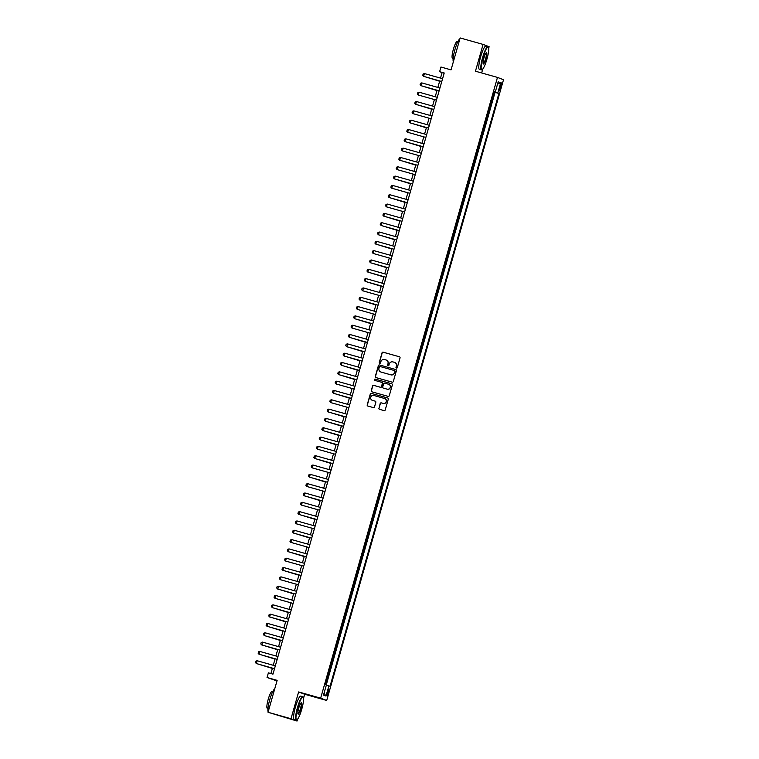 <?xml version="1.0" encoding="UTF-8"?>
<svg xmlns="http://www.w3.org/2000/svg" width="759" height="759" viewBox="0 0 759 759"><rect width="100%" height="100%" fill="white"/><g stroke="black" fill="none" stroke-linecap="round" stroke-linejoin="round"><path stroke-width="1.14" d="M396.454 368.115A0.664 0.655 -69.1 0 0 397.27 367.66L400.04 357.935A0.949 0.939 -69.1 0 0 399.395 356.768L383.181 352.195A0.949 0.939 -69.1 0 0 382.024 352.859L379.253 362.584A0.664 0.655 -69.1 0 0 379.699 363.4A0.664 0.655 -69.1 0 0 380.515 362.935L380.866 361.682A3.045 2.998 -69.1 0 1 384.585 359.567L385.942 359.946A3.045 2.998 -69.1 0 1 387.991 363.684L387.631 364.937A0.664 0.655 -69.1 0 0 388.077 365.762A0.664 0.655 -69.1 0 0 388.893 365.297L389.244 364.035A3.045 2.998 -69.1 0 1 392.963 361.92L394.319 362.299A3.045 2.998 -69.1 0 1 396.369 366.047L396.008 367.299A0.664 0.655 -69.1 0 0 396.454 368.115M328.419 692.844A3.102 0.56 105.7 0 0 328.732 689.665A3.102 0.56 105.7 0 0 327.376 692.445A3.102 0.56 105.7 0 0 327.053 695.633A3.102 0.56 105.7 0 0 328.419 692.844M378.874 408.152A0.949 0.939 -69.1 0 0 379.509 409.329L384.063 410.61A0.949 0.939 -69.1 0 0 385.221 409.945L388.295 399.149A0.949 0.939 -69.1 0 0 387.659 397.982L371.445 393.418A0.949 0.939 -69.1 0 0 370.278 394.073L367.204 404.87A0.949 0.939 -69.1 0 0 367.84 406.037L373.343 407.583A0.949 0.939 -69.1 0 0 374.5 406.928L375.819 402.308A0.949 0.939 -69.1 0 0 375.174 401.141L372.451 400.373A2.543 2.505 -69.1 0 1 370.772 397.137A2.543 2.505 -69.1 0 1 373.845 395.477L384.519 398.484A2.543 2.505 -69.1 0 1 386.198 401.72A2.543 2.505 -69.1 0 1 383.124 403.38L381.35 402.877A0.949 0.939 -69.1 0 0 380.183 403.532L379.035 408.219A0.949 0.939 -69.1 0 0 379.519 409.329M488.711 48.187L489.128 46.726L483.085 44.411L460.144 37.95L451.045 69.875L440.951 67.029L439.622 71.688L444.214 72.978L272.965 674.144L268.382 672.854L267.054 677.512L276.988 680.918M303.534 698.28L304.682 694.257L298.629 691.942L291.001 718.735L268.05 712.274L277.149 680.358L267.054 677.512M298.629 691.942L320.659 698.147L497.477 77.409L503.521 79.723L326.702 700.462L320.659 698.147M483.085 44.411L475.447 71.213L497.477 77.409M392.166 382.156A0.949 0.939 -69.1 0 0 393.323 381.492L396.397 370.696A0.949 0.939 -69.1 0 0 395.762 369.529L379.547 364.965A0.949 0.939 -69.1 0 0 378.38 365.62L375.307 376.417A0.949 0.939 -69.1 0 0 375.952 377.584L392.166 382.156M392.346 384.927L389.272 395.724A0.949 0.939 -69.1 0 1 388.115 396.378L371.901 391.815A0.949 0.939 -69.1 0 1 371.255 390.648L372.574 386.027A0.949 0.939 -69.1 0 1 373.732 385.363L380.306 387.213A0.949 0.939 -69.1 0 0 381.473 386.559L382.346 383.494A0.949 0.939 -69.1 0 0 381.701 382.318L374.861 380.392A0.664 0.655 -69.1 0 1 374.415 379.547A0.664 0.655 -69.1 0 1 375.221 379.111L391.71 383.76A0.949 0.939 -69.1 0 1 392.346 384.927M291.001 718.735L297.044 721.05L268.05 712.274M325.744 684.59L327.243 679.343L326.759 679.21M327.831 675.444L328.305 675.614L329.89 670.026L329.415 669.893M330.488 666.117L330.952 666.298L332.546 660.709L332.062 660.567M333.144 656.801L333.609 656.981L335.203 651.383L334.719 651.25M335.791 647.474L336.265 647.655L337.859 642.067L337.375 641.934M338.448 638.158L338.922 638.338L340.516 632.75L340.032 632.608M341.104 628.841L341.578 629.021L343.172 623.424L342.688 623.291M343.761 619.515L344.235 619.695L345.819 614.107L345.345 613.965M346.417 610.198L346.882 610.378L348.476 604.781L347.992 604.648M349.074 600.881L349.538 601.052L351.132 595.464L350.649 595.331M351.73 591.555L352.195 591.735L353.789 586.147L353.305 586.005M354.377 582.238L354.851 582.419L356.445 576.821L355.962 576.688M357.034 572.912L357.508 573.092L359.102 567.504L358.618 567.371M359.69 563.595L360.164 563.776L361.749 558.178L361.275 558.045M362.347 554.279L362.811 554.459L364.405 548.861L363.922 548.729M365.003 544.953L365.468 545.133L367.062 539.545L366.578 539.402M367.66 535.636L368.124 535.816L369.718 530.218L369.235 530.086M370.307 526.31L370.781 526.49L372.375 520.902L371.891 520.769M372.963 516.993L373.437 517.173L375.031 511.585L374.548 511.443L375.031 511.585M375.62 507.676L376.094 507.856L377.688 502.259L377.204 502.126M378.276 498.35L378.741 498.53L380.335 492.942L379.861 492.809M380.933 489.033L381.397 489.213L382.991 483.616L382.508 483.483M383.589 479.716L384.054 479.887L385.648 474.299L385.164 474.166M386.236 470.39L386.711 470.571L388.304 464.982L387.821 464.84M388.893 461.074L389.367 461.254L390.961 455.656L390.477 455.523M391.549 451.747L392.023 451.928L393.617 446.339L393.134 446.207M394.206 442.431L394.671 442.611L396.264 437.023L395.79 436.88M396.862 433.114L397.327 433.294L398.921 427.697L398.437 427.564M399.519 423.788L399.984 423.968L401.577 418.38L401.094 418.237M402.166 414.471L402.64 414.651L404.234 409.054L403.75 408.921M404.822 405.154L405.297 405.325L406.89 399.737L406.407 399.604M407.479 395.828L407.953 396.008L409.547 390.42L409.063 390.278M410.135 386.511L410.6 386.692L412.194 381.094L411.72 380.961M412.792 377.185L413.257 377.365L414.85 371.777L414.367 371.644M415.448 367.868L415.913 368.049L417.507 362.46L417.023 362.318M418.095 358.552L418.57 358.732L420.163 353.134L419.68 353.001M420.752 349.225L421.226 349.406L422.82 343.818L422.336 343.675M423.408 339.909L423.883 340.089L425.476 334.491L424.993 334.358M426.065 330.582L426.539 330.763L428.123 325.175L427.649 325.042M428.721 321.266L429.186 321.446L430.78 315.858L430.296 315.716L430.78 315.858M431.378 311.949L431.843 312.129L433.436 306.532L432.953 306.399M434.034 302.623L434.499 302.803L436.093 297.215L435.609 297.082M436.681 293.306L437.156 293.486L438.749 287.889L438.266 287.756M439.338 283.989L439.812 284.17L441.406 278.572L440.922 278.439M441.994 274.663L442.469 274.843L444.053 269.255L443.579 269.113M444.651 265.346L445.116 265.527L446.709 259.929L446.226 259.796M447.307 256.02L447.772 256.2L449.366 250.612L448.882 250.479M449.964 246.703L450.429 246.884L452.022 241.296L451.539 241.153M452.611 237.387L453.085 237.567L454.679 231.969L454.195 231.837M455.267 228.061L455.742 228.241L457.335 222.653L456.852 222.51M457.924 218.744L458.398 218.924L459.982 213.326L459.508 213.194M460.58 209.427L461.045 209.598L462.639 204.01L462.155 203.877M463.237 200.101L463.702 200.281L465.295 194.693L464.812 194.551M465.893 190.784L466.358 190.964L467.952 185.367L467.468 185.234M468.54 181.458L469.015 181.638L470.608 176.05L470.125 175.917M471.197 172.141L471.671 172.321L473.265 166.733L472.781 166.591M473.853 162.824L474.328 163.005L475.921 157.407L475.438 157.274M476.51 153.498L476.975 153.679L478.568 148.09L478.094 147.948M479.166 144.182L479.631 144.362L481.225 138.764L480.741 138.631M481.823 134.855L482.288 135.036L483.881 129.447L483.398 129.315M484.47 125.539L484.944 125.719L486.538 120.131L486.054 119.988L486.538 120.131M487.126 116.222L487.601 116.402L489.194 110.805L488.711 110.672M489.783 106.896L490.257 107.076L491.851 101.488L491.377 101.308M491.367 101.355L491.851 101.488M500.257 85.606L499.669 87.655A3.008 0.541 105.7 0 0 499.365 90.738A3.008 0.541 105.7 0 0 500.684 88.044L501.263 85.995A3.008 0.541 105.7 0 0 501.576 82.911A3.008 0.541 105.7 0 0 500.257 85.606M326.361 685.045L330.051 686.231L498.9 93.461L494.052 91.924M328.903 685.794L325.981 696.05L323.495 695.102L326.417 684.846L325.279 684.409L494.128 91.64L495.276 92.076L498.198 81.82L500.684 82.769L497.762 93.025M488.72 110.624L489.194 110.805M475.447 157.227L475.921 157.407M472.791 166.553L473.265 166.733M470.134 175.87L470.608 176.05M467.478 185.187L467.952 185.367M456.861 222.472L457.335 222.653M454.205 231.789L454.679 231.969M451.548 241.115L452.022 241.296M440.932 278.392L441.406 278.572M438.275 287.718L438.749 287.889M435.619 297.035L436.093 297.215M425.002 334.311L425.476 334.491M422.346 343.637L422.82 343.818M419.689 352.954L420.163 353.134M409.073 390.24L409.547 390.42M406.416 399.557L406.89 399.737M403.76 408.873L404.234 409.054M393.143 446.159L393.617 446.339M390.487 455.476L390.961 455.656M387.83 464.802L388.304 464.982M385.174 474.119L385.648 474.299M377.214 502.079L377.688 502.259M371.901 520.721L372.375 520.902M369.244 530.038L369.718 530.218M358.627 567.324L359.102 567.504M355.971 576.641L356.445 576.821M353.314 585.967L353.789 586.147M342.698 623.243L343.172 623.424M340.041 632.57L340.516 632.75M337.385 641.886L337.859 642.067M326.768 679.172L327.243 679.343M326.294 684.798L495.048 92.38L494.498 92.162L492.904 97.759L492.439 97.579M481.661 72.959L482.762 69.078M304.682 694.257L326.702 700.462M297.044 721.05L297.575 719.171M439.622 71.688L442.08 72.627L440.514 78.101M439.708 80.928L437.858 87.427M437.061 90.245L435.211 96.744M434.404 99.571L432.554 106.07M431.748 108.888L429.898 115.387M429.091 118.214L427.241 124.704M426.435 127.531L424.585 134.03M423.778 136.848L421.928 143.347M421.131 146.174L419.272 152.663M418.475 155.491L416.625 161.99M415.818 164.807L413.968 171.306M413.162 174.134L411.312 180.633M410.505 183.45L408.655 189.949M407.849 192.777L405.999 199.266M405.202 202.093L403.342 208.592M402.545 211.41L400.695 217.909M399.889 220.736L398.039 227.235M397.232 230.053L395.382 236.552M394.576 239.379L392.726 245.869M391.919 248.696L390.069 255.195M389.263 258.013L387.413 264.512M386.616 267.339L384.766 273.828M383.959 276.656L382.109 283.154M381.303 285.972L379.453 292.471M378.646 295.298L376.796 301.797M375.99 304.615L374.14 311.114M373.333 313.941L371.483 320.431M370.686 323.258L368.836 329.757M368.03 332.575L366.18 339.074M365.373 341.901L363.523 348.39M362.717 351.218L360.867 357.717M360.06 360.534L358.21 367.033M357.404 369.861L355.554 376.36M354.757 379.177L352.907 385.676M352.1 388.504L350.25 394.993M349.444 397.82L347.594 404.319M346.787 407.137L344.937 413.636M344.131 416.463L342.281 422.962M341.474 425.78L339.624 432.279M338.827 435.097L336.968 441.596M336.171 444.423L334.321 450.922M333.514 453.74L331.664 460.239M330.858 463.066L329.008 469.555M328.201 472.383L326.351 478.882M325.545 481.699L323.695 488.198M322.898 491.026L321.038 497.524M320.241 500.342L318.391 506.841M317.585 509.669L315.735 516.158M314.928 518.985L313.078 525.484M312.272 528.302L310.422 534.801M309.615 537.628L307.765 544.118M306.959 546.945L305.109 553.444M304.312 556.262L302.462 562.761M301.655 565.588L299.805 572.087M298.999 574.905L297.148 581.403M296.342 584.231L294.492 590.72M293.686 593.547L291.836 600.046M291.029 602.864L289.179 609.363M288.382 612.19L286.532 618.68M285.726 621.507L283.875 628.006M283.069 630.824L281.219 637.323M280.413 640.15L278.562 646.649M277.756 649.467L275.906 655.966M275.1 658.793L273.249 665.282M272.453 668.11L270.897 673.556M444.148 73.206L442.08 72.627M494.024 92.029L494.498 92.162M495.048 92.38L498.9 93.461M494.09 91.763L495.276 92.076M497.515 84.211L500.684 82.769M325.981 696.05L324.065 693.109M396.483 368.124A0.664 0.655 -69.1 0 1 396.17 367.365L396.53 366.104A3.045 2.998 -69.1 0 0 394.652 362.423M386.274 360.06A3.045 2.998 -69.1 0 1 388.153 363.741L387.792 365.003A0.664 0.655 -69.1 0 0 388.105 365.762M399.395 356.768L383.342 352.261A0.949 0.939 -69.1 0 0 382.185 352.926L379.415 362.641A0.664 0.655 -69.1 0 0 379.728 363.409M395.762 369.529L379.709 365.022A0.949 0.939 -69.1 0 0 378.551 365.686L375.477 376.483A0.949 0.939 -69.1 0 0 375.952 377.584M394.851 371.35A0.664 0.655 -69.1 0 0 394.405 370.534L380.174 366.521A0.664 0.655 -69.1 0 0 379.358 366.986L378.978 368.314A3.045 2.998 -69.1 0 0 381.027 372.052L390.762 374.794A3.045 2.998 -69.1 0 0 394.471 372.678L395.012 371.407A0.664 0.655 -69.1 0 0 394.566 370.591L394.509 370.572M395.012 371.407L394.642 372.735A3.045 2.998 -69.1 0 1 390.923 374.851L381.189 372.109M381.872 382.384A0.949 0.939 -69.1 0 1 382.508 383.551L381.635 386.616A0.949 0.939 -69.1 0 1 380.477 387.28L373.902 385.43A0.949 0.939 -69.1 0 0 372.735 386.084L371.417 390.705A0.949 0.939 -69.1 0 0 371.901 391.815M391.71 383.76L375.382 379.177A0.664 0.655 -69.1 0 0 374.889 380.401M387.137 389.139A2.543 2.505 -69.1 0 0 390.211 387.479A2.543 2.505 -69.1 0 0 388.532 384.244L384.766 383.181A0.949 0.939 -69.1 0 0 383.608 383.845L382.735 386.91A0.949 0.939 -69.1 0 0 383.532 388.143L387.299 389.196A2.543 2.505 -69.1 0 0 390.373 387.536A2.543 2.505 -69.1 0 0 388.817 384.348M387.299 389.196L383.532 388.143M384.813 398.589A2.543 2.505 -69.1 0 1 386.359 401.777A2.543 2.505 -69.1 0 1 383.286 403.437L381.511 402.934A0.949 0.939 -69.1 0 0 380.354 403.598L379.035 408.219M375.174 401.141L372.612 400.429M387.659 397.982L371.606 393.475A0.949 0.939 -69.1 0 0 370.439 394.139L367.365 404.936A0.949 0.939 -69.1 0 0 367.849 406.037M426.956 77.333L439.632 81.204M426.53 77.219L439.622 81.232M424.404 73.566L423.607 76.365L441.785 81.517L423.607 76.365L422.744 75.378L423.133 73.974L424.404 73.566L442.592 78.689M486.946 59.098A11.821 2.125 105.7 0 0 488.473 47.248A11.821 2.125 105.7 0 0 482.961 57.57A11.821 2.125 105.7 0 0 482.174 69.629A11.821 2.125 105.7 0 0 486.946 59.098M482.174 69.629L481.832 69.828A12.116 2.182 -74.3 0 1 481.386 69.913A12.116 2.182 -74.3 0 1 482.629 57.475A12.116 2.182 -74.3 0 1 487.961 46.593A12.116 2.182 -74.3 0 1 488.284 46.897L488.473 47.248M485.95 58.709A5.911 1.063 -74.3 0 1 483.189 63.87A5.911 1.063 -74.3 0 1 483.957 57.95A5.911 1.063 -74.3 0 1 486.339 52.684A5.911 1.063 -74.3 0 1 485.95 58.709M483.103 63.642A5.626 1.015 105.7 0 0 483.151 63.661A5.626 1.015 105.7 0 0 485.627 58.614A5.626 1.015 105.7 0 0 486.196 52.845A5.626 1.015 105.7 0 0 486.149 52.836M453.351 61.802A12.116 2.182 -74.3 0 1 454.916 49.667A12.116 2.182 -74.3 0 1 459.888 38.832M453.142 58.434L452.487 58.244A8.719 1.565 -74.3 0 1 453.379 49.288A8.719 1.565 -74.3 0 1 457.212 41.451L457.867 41.641M481.386 69.913L479.375 69.344A12.116 2.182 -74.3 0 1 480.618 56.906A12.116 2.182 -74.3 0 1 485.94 46.024L487.961 46.593M301.759 709.191A11.821 2.125 105.7 0 0 303.296 697.341A11.821 2.125 105.7 0 0 297.775 707.663A11.821 2.125 105.7 0 0 296.987 719.722A11.821 2.125 105.7 0 0 301.759 709.191M296.987 719.722L296.646 719.921A12.116 2.182 -74.3 0 1 296.209 720.006A12.116 2.182 -74.3 0 1 297.452 707.568A12.116 2.182 -74.3 0 1 302.775 696.686A12.116 2.182 -74.3 0 1 303.107 696.99L303.296 697.341M300.763 708.802A5.911 1.063 -74.3 0 1 298.002 713.963A5.911 1.063 -74.3 0 1 298.771 708.043A5.911 1.063 -74.3 0 1 301.152 702.777A5.911 1.063 -74.3 0 1 300.763 708.802M297.926 713.735A5.626 1.015 105.7 0 0 297.964 713.754A5.626 1.015 105.7 0 0 300.441 708.707A5.626 1.015 105.7 0 0 301.019 702.938A5.626 1.015 105.7 0 0 300.972 702.929M268.164 711.895A12.116 2.182 -74.3 0 1 269.73 699.76A12.116 2.182 -74.3 0 1 274.711 688.925M267.955 708.526L267.301 708.337A8.719 1.565 -74.3 0 1 268.193 699.381A8.719 1.565 -74.3 0 1 272.035 691.553L272.69 691.734M296.209 720.006L294.188 719.437A12.116 2.182 -74.3 0 1 295.431 706.999A12.116 2.182 -74.3 0 1 300.754 696.117L302.775 696.686M424.3 86.659L436.975 90.53M423.873 86.535L436.966 90.549M418.996 105.302L431.672 109.163M418.56 105.178L431.662 109.192M439.138 90.805L420.96 85.682L420.088 84.695L420.486 83.3L421.748 82.892L439.935 88.006M421.748 82.892L420.96 85.682L439.129 90.833M419.101 92.209L418.304 95.008L436.472 100.15L418.304 95.008L417.431 94.012L417.829 92.617L419.101 92.209L437.279 97.332M433.825 109.448L415.647 104.325L414.775 103.338L415.173 101.943L416.444 101.526L434.622 106.649M416.444 101.526L415.647 104.325L433.816 109.476M413.788 110.852L412.991 113.641L431.159 118.793L412.991 113.641L412.118 112.655L412.517 111.26L413.788 110.852L431.966 115.966M413.683 123.935L426.359 127.806M413.257 123.821L426.349 127.835M428.512 128.091L410.334 122.967L409.462 121.981L409.86 120.577L411.131 120.169L429.309 125.292M411.131 120.169L410.334 122.967L428.512 128.11M408.475 129.485L407.678 132.284L425.856 137.436L407.678 132.284L406.805 131.298L407.203 129.903L408.475 129.485L426.662 134.609M408.37 142.578L421.046 146.449M407.944 142.455L421.036 146.478M423.209 146.724L405.021 141.61L404.158 140.614L404.556 139.22L405.818 138.812L424.006 143.935M405.818 138.812L405.021 141.61L423.199 146.753M403.171 148.128L402.374 150.927L420.543 156.079L402.374 150.927L401.502 149.94L401.9 148.536L403.171 148.128L421.349 153.252M403.067 161.221L415.742 165.092M402.631 161.098L415.733 165.12M417.896 165.367L399.718 160.244L398.845 159.257L399.243 157.863L400.515 157.455L418.693 162.568M400.515 157.455L399.718 160.244L417.886 165.396M415.239 174.684L397.061 169.57L396.189 168.583L396.587 167.179L397.858 166.771L416.036 171.895M397.858 166.771L397.061 169.57L415.23 174.712M397.754 179.864L410.429 183.725M397.327 179.741L410.42 183.754M412.583 184.01L394.405 178.887L393.532 177.9L393.93 176.505L395.202 176.088L413.38 181.211M395.202 176.088L394.405 178.887L412.583 184.039M409.936 193.327L391.748 188.204L390.876 187.217L391.274 185.822L392.545 185.414L410.733 190.537M392.545 185.414L391.748 188.204L409.926 193.355M392.441 198.497L405.116 202.368M392.014 198.384L405.107 202.397M407.279 202.653L389.092 197.53L388.228 196.543L388.627 195.139L389.889 194.731L408.076 199.854M389.889 194.731L389.092 197.53L407.27 202.681M404.623 211.97L386.445 206.846L385.572 205.86L385.97 204.465L387.242 204.048L405.42 209.171M387.242 204.048L386.445 206.846L404.613 211.998M387.137 217.14L399.813 221.011M386.701 217.017L399.803 221.04M401.966 221.286L383.788 216.173L382.916 215.177L383.314 213.782L384.585 213.374L402.763 218.497M384.585 213.374L383.788 216.173L401.957 221.315M384.481 226.457L397.156 230.328M384.054 226.343L397.147 230.357M399.31 230.613L381.132 225.489L380.259 224.503L380.657 223.099L381.929 222.691L400.107 227.814M381.929 222.691L381.132 225.489L399.3 230.641M381.824 235.783L394.5 239.654M381.397 235.66L394.49 239.683M379.272 232.017L378.475 234.806L396.653 239.958L378.475 234.806L377.603 233.819L378.001 232.425L379.272 232.017L397.45 237.131M379.168 245.1L391.843 248.971M378.741 244.977L391.834 248.999M394.006 249.256L375.819 244.132L374.946 243.146L375.344 241.742L376.616 241.334L394.794 246.457M376.616 241.334L375.819 244.132L393.997 249.275M373.959 250.65L373.162 253.449L391.34 258.601L373.162 253.449L372.299 252.462L372.697 251.068L373.959 250.65L392.147 255.774M373.855 263.743L386.53 267.614M373.428 263.62L386.53 267.642M388.693 267.889L370.515 262.766L369.642 261.779L370.041 260.384L371.312 259.976L389.49 265.1M371.312 259.976L370.515 262.766L388.684 267.918M371.208 273.06L383.874 276.931L370.772 272.946M368.656 269.293L367.859 272.092L386.027 277.244L367.859 272.092L366.986 271.105L367.384 269.701L368.656 269.293L386.834 274.416M368.551 282.386L381.227 286.257M368.115 282.263L381.217 286.276M383.38 286.532L365.202 281.409L364.329 280.422L364.728 279.027L365.999 278.619L384.177 283.733M365.999 278.619L365.202 281.409L383.371 286.56M363.343 287.936L362.84 290.839L380.724 295.877L362.546 290.735L361.673 289.739L362.071 288.344L363.343 287.936L381.521 293.059M363.238 301.029L375.914 304.89M362.811 300.906L375.904 304.919M378.077 305.175L359.889 300.052L359.016 299.065L359.415 297.661L360.686 297.253L378.864 302.376M360.686 297.253L359.889 300.052L378.067 305.203M358.03 306.579L357.233 309.368L375.411 314.52L357.233 309.368L356.369 308.382L356.768 306.987L358.03 306.579L376.217 311.693M357.925 319.662L370.601 323.533M357.498 319.548L370.591 323.562M372.764 323.818L354.586 318.695L353.713 317.708L354.111 316.304L355.383 315.896L373.561 321.019M355.383 315.896L354.586 318.695L372.754 323.837M352.726 325.213L351.929 328.011L370.098 333.163L351.929 328.011L351.056 327.025L351.455 325.63L352.726 325.213L370.904 330.336M352.622 338.305L365.297 342.176M352.185 338.182L365.288 342.205M367.451 342.451L349.273 337.338L348.4 336.341L348.798 334.947L350.07 334.539L368.248 339.662M350.07 334.539L349.273 337.338L367.441 342.48M349.965 347.622L362.641 351.493M349.538 347.508L362.631 351.521M347.413 343.855L346.91 346.768L364.794 351.806L346.616 346.654L345.743 345.668L346.142 344.263L347.413 343.855L365.591 348.979M347.309 356.948L359.984 360.819M346.882 356.825L359.975 360.848M362.138 361.094L343.96 355.971L343.087 354.984L343.485 353.59L344.757 353.182L362.935 358.295M344.757 353.182L343.96 355.971L362.138 361.123M344.652 366.265L357.328 370.136M344.225 366.142L357.318 370.164M359.491 370.411L341.303 365.297L340.44 364.311L340.838 362.906L342.1 362.498L360.288 367.622M342.1 362.498L341.303 365.297L359.481 370.439M341.996 375.591L354.671 379.453M341.569 375.468L354.662 379.481M356.834 379.737L338.656 374.614L337.783 373.627L338.182 372.233L339.444 371.815L357.631 376.938M339.444 371.815L338.656 374.614L356.825 379.766M354.178 389.054L336 383.931L335.127 382.944L335.525 381.549L336.797 381.141L354.975 386.265M336.797 381.141L336 383.931L354.168 389.082M336.692 394.225L349.368 398.096M336.256 394.111L349.358 398.124M334.14 390.458L333.637 393.371L351.512 398.399L333.343 393.257L332.47 392.27L332.869 390.866L334.14 390.458L352.318 395.581M348.865 407.697L330.687 402.574L329.814 401.587L330.212 400.192L331.484 399.775L349.662 404.898M331.484 399.775L330.687 402.574L348.855 407.725M331.379 412.868L344.055 416.738M330.952 412.744L344.045 416.767M328.827 409.101L328.324 412.004L346.208 417.042L328.03 411.9L327.157 410.904L327.556 409.509L328.827 409.101L347.005 414.224M328.723 422.184L341.398 426.055M328.296 422.07L341.389 426.084M343.561 426.34L325.374 421.217L324.501 420.23L324.899 418.826L326.171 418.418L344.358 423.541M326.171 418.418L325.374 421.217L343.552 426.368M326.066 431.51L338.742 435.381M325.639 431.387L338.732 435.41M323.514 427.744L322.717 430.533L340.895 435.685L322.717 430.533L321.854 429.547L322.252 428.152L323.514 427.744L341.702 432.858M323.41 440.827L336.085 444.698M322.983 440.704L336.085 444.727M338.248 444.983L320.07 439.859L319.197 438.873L319.596 437.469L320.867 437.061L339.045 442.184M320.867 437.061L320.07 439.859L338.239 445.002M318.211 446.377L317.414 449.176L335.582 454.328L317.414 449.176L316.541 448.189L316.939 446.795L318.211 446.377L336.389 451.501M318.106 459.47L330.782 463.341M317.679 459.347L330.772 463.369M332.935 463.616L314.757 458.493L313.884 457.506L314.283 456.112L315.554 455.704L333.732 460.827M315.554 455.704L314.757 458.493L332.926 463.645M312.898 465.02L312.395 467.933L330.279 472.971L312.101 467.819L311.228 466.832L311.626 465.428L312.898 465.02L331.076 470.144M312.793 478.113L325.469 481.984M312.366 477.99L325.459 482.003M327.632 482.259L309.444 477.136L308.571 476.149L308.97 474.754L310.241 474.347L328.429 479.46M310.241 474.347L309.444 477.136L327.622 482.288M324.975 491.576L306.788 486.462L305.924 485.466L306.323 484.071L307.585 483.663L325.772 488.787M307.585 483.663L306.788 486.462L324.966 491.604M307.48 496.747L320.156 500.617M307.053 496.633L320.156 500.646M322.319 500.902L304.141 495.779L303.268 494.792L303.666 493.388L304.938 492.98L323.116 498.103M304.938 492.98L304.141 495.779L322.309 500.931M319.662 510.219L301.484 505.096L300.611 504.109L301.01 502.714L302.281 502.306L320.459 507.42M302.281 502.306L301.484 505.096L319.653 510.247M302.177 515.389L314.852 519.26M301.75 515.276L314.843 519.289M317.006 519.545L298.828 514.422L297.955 513.435L298.353 512.031L299.625 511.623L317.803 516.746M299.625 511.623L298.828 514.422L316.996 519.564M296.968 520.94L296.465 523.852L314.349 528.89L296.171 523.738L295.298 522.752L295.697 521.357L296.968 520.94L315.146 526.063M296.864 534.032L309.539 537.903M296.437 533.909L309.53 537.932M311.702 538.178L293.515 533.065L292.642 532.068L293.04 530.674L294.312 530.266L312.499 535.389M294.312 530.266L293.515 533.065L311.693 538.207M291.655 539.583L290.858 542.381L309.036 547.533L290.858 542.381L289.995 541.395L290.393 539.991L291.655 539.583L309.843 544.706M291.551 552.675L304.226 556.546M291.124 552.552L304.226 556.565M306.389 556.821L288.211 551.698L287.338 550.711L287.737 549.317L289.008 548.909L307.186 554.023M289.008 548.909L288.211 551.698L306.38 556.85M303.733 566.138L285.555 561.024L284.682 560.028L285.08 558.633L286.352 558.226L304.53 563.349M286.352 558.226L285.555 561.024L303.723 566.167M286.247 571.318L298.923 575.18M285.811 571.195L298.913 575.208M301.076 575.464L282.898 570.341L282.025 569.354L282.424 567.96L283.695 567.542L301.873 572.666M283.695 567.542L282.898 570.341L301.067 575.493M298.42 584.781L280.242 579.658L279.369 578.671L279.767 577.276L281.039 576.868L299.217 581.982M281.039 576.868L280.242 579.658L298.42 584.809M280.934 589.952L293.61 593.823M280.507 589.838L293.6 593.851M278.382 586.185L277.879 589.098L295.763 594.126L277.585 588.984L276.712 587.997L277.111 586.593L278.382 586.185L296.56 591.308M293.116 603.424L274.929 598.301L274.065 597.314L274.464 595.919L275.726 595.502L293.913 600.625M275.726 595.502L274.929 598.301L293.107 603.452M275.621 608.595L288.297 612.466M275.194 608.471L288.287 612.494M273.079 604.828L272.282 607.627L290.45 612.769L272.282 607.627L271.409 606.631L271.807 605.236L273.079 604.828L291.257 609.951M272.974 617.911L285.64 621.782M272.538 617.798L285.64 621.811M287.803 622.067L269.625 616.944L268.752 615.957L269.151 614.553L270.422 614.145L288.6 619.268M270.422 614.145L269.625 616.944L287.794 622.095M270.318 627.238L282.993 631.109M269.881 627.114L282.984 631.137M267.766 623.471L266.969 626.26L285.137 631.412L266.969 626.26L266.096 625.274L266.494 623.879L267.766 623.471L285.944 628.585M267.661 636.554L280.337 640.425M267.234 636.431L280.327 640.454M282.49 640.7L264.312 635.587L263.439 634.6L263.838 633.196L265.109 632.788L283.287 637.911M265.109 632.788L264.312 635.587L282.49 640.729M265.005 645.881L277.68 649.742M264.578 645.757L277.671 649.77M262.453 642.105L261.95 645.017L279.834 650.055L261.656 644.903L260.783 643.917L261.181 642.522L262.453 642.105L280.631 647.228M262.348 655.197L275.024 659.068M261.921 655.074L275.014 659.097M277.187 659.343L258.999 654.22L258.136 653.233L258.534 651.839L259.796 651.431L277.984 656.554M259.796 651.431L258.999 654.22L277.177 659.372M259.692 664.514L272.367 668.385M259.265 664.4L272.358 668.413M257.14 660.747L256.352 663.546L274.521 668.698L256.352 663.546L255.479 662.56L255.878 661.155L257.14 660.747L275.327 665.871M500.228 85.701L501.263 85.995M499.64 87.75L500.684 88.044"/></g></svg>
